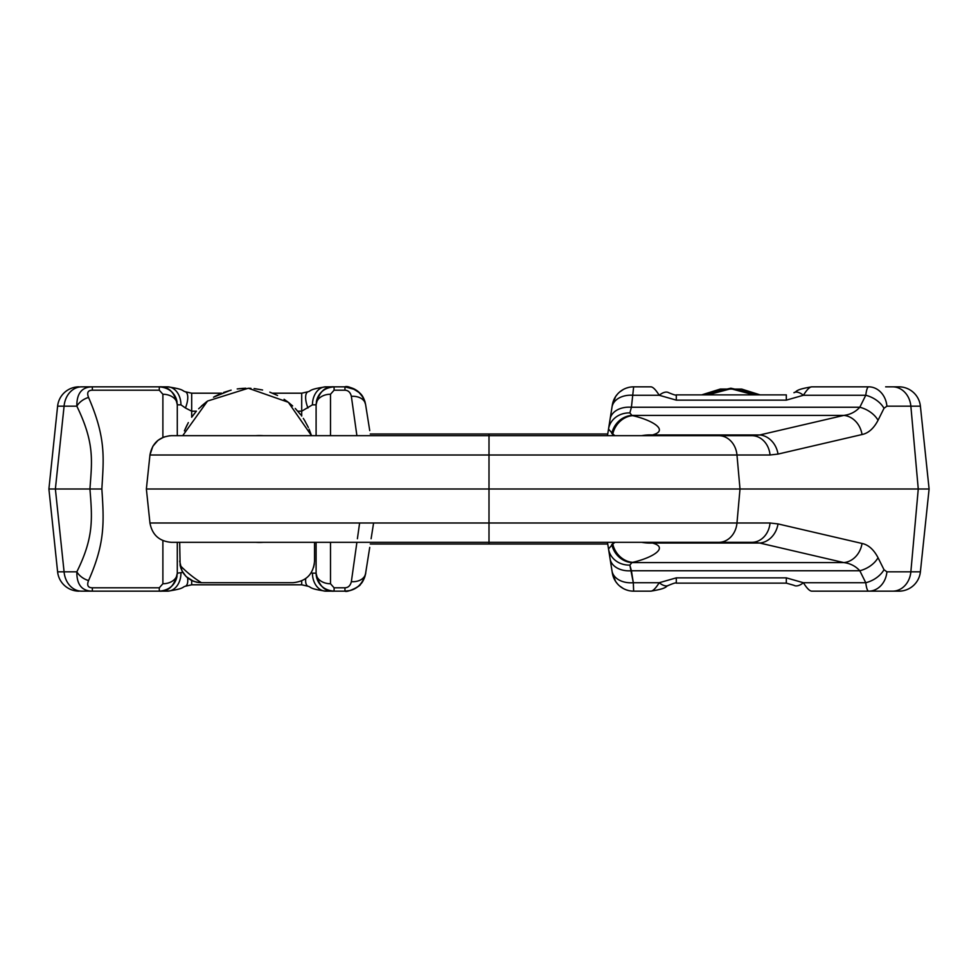<?xml version="1.0" encoding="UTF-8"?>
<svg xmlns="http://www.w3.org/2000/svg" width="978" height="978" viewBox="0 0 978 978"><rect width="100%" height="100%" fill="white"/><g stroke="black" fill="none" stroke-linecap="round" stroke-linejoin="round"><path stroke-width="1.47" d="M332.483 591.164L325.882 591.164A17.995 13.435 -90 0 1 312.447 573.169L311.114 572.753M366.848 565.59L365.576 573.56C362.508 584.856 355.637 590.724 344.965 591.164L325.882 591.164C308.437 588.719 311.53 587.044 307.948 586.225L301.701 584.807L191.688 584.807L185.441 586.225C182.214 586.886 184.976 588.719 167.507 591.164L81.675 591.164A21.602 17.69 -90 0 1 64.083 571.824L57.604 571.824L48.9 489L89.927 489C91.908 461.359 94.939 443.327 76.834 406.176C76.675 393.425 81.846 386.982 92.348 386.836L159.292 386.836C170.086 387.777 176.077 393.767 177.287 404.831L177.287 435.662L177.287 404.831A14.401 10.587 180 0 0 162.886 394.244L162.886 437.423M182.862 572.387L177.287 573.169L177.287 542.338L177.287 573.169C176.077 584.233 170.086 590.223 159.292 591.164L159.292 591.164A17.995 17.995 0 0 0 164.744 590.321M85.379 591.164L110.367 591.164M369.733 547.387L365.576 573.56A14.401 10.281 -171 0 1 351.359 581.653C350.405 585.602 348.278 587.656 344.965 587.802L334.097 587.802L330.503 583.756L330.503 542.338M334.097 587.802L334.097 591.164A17.995 17.995 0 0 1 328.645 590.321A17.995 17.995 0 0 0 334.097 591.164C323.315 590.223 317.312 584.233 316.102 573.169L316.102 542.338L316.102 573.169A14.401 10.587 0 0 0 330.503 583.756M327.251 589.82A17.995 17.995 0 0 1 326.261 589.367A17.995 17.995 0 0 0 327.251 589.82M321.481 586.005A17.995 17.995 0 0 1 317.129 579.159A17.995 17.995 0 0 0 321.481 586.005M334.097 591.164C324.806 591.812 318.804 585.81 316.102 573.169A17.995 17.995 0 0 0 316.933 578.548A17.995 17.995 0 0 1 316.102 573.169L312.447 573.169M307.948 586.225A17.995 7.152 -64.3 0 1 305.735 578.499M349.99 590.553L344.965 591.164A20.868 20.868 139.5 0 0 364.268 578.23M364.574 577.448A20.868 20.868 139.5 0 0 365.038 576.042M330.503 435.662L330.503 394.244L334.097 390.198L344.965 390.198C348.278 390.356 350.405 392.398 351.359 396.347L356.897 435.662M359.611 522.998L357.398 538.744M356.897 542.338L351.359 581.653M162.886 540.577L162.886 583.756L159.292 587.802L92.348 587.802C87.947 587.754 86.687 585.333 88.558 580.553C105.367 542.656 103.974 521.739 101.859 489C103.582 458.658 106.419 438.56 88.558 397.447C86.687 392.667 87.947 390.246 92.348 390.198L159.292 390.198L162.886 394.244M332.483 386.836L344.965 386.836C355.637 387.276 362.508 393.144 365.576 404.44L369.733 430.613M367.801 418.425L365.576 404.44A14.401 10.281 171 0 0 351.359 396.347M345.112 386.836A20.868 20.868 -139.5 0 1 364.281 399.794M364.574 400.552A20.868 20.868 -139.5 0 1 365.038 401.97M334.097 390.198L334.097 386.836A17.995 17.995 0 0 0 328.645 387.679A17.995 17.995 0 0 1 334.097 386.836C324.806 386.188 318.804 392.19 316.102 404.831L316.102 435.662L316.102 404.831C317.312 393.767 323.315 387.777 334.097 386.836L325.882 386.836A17.995 13.435 90 0 0 312.447 404.831L301.701 411.188L297.801 411.188M110.367 386.836L81.675 386.836A21.602 17.69 90 0 0 64.083 406.176L57.604 406.176L48.9 489L57.604 571.824A21.602 21.602 0 0 0 79.084 591.164A21.602 21.602 0 0 1 57.604 571.824A21.602 21.602 0 0 0 79.084 591.164M85.379 386.836L92.323 386.836M142.103 386.836L159.292 386.836A17.995 17.995 0 0 1 164.744 387.679A17.995 17.995 0 0 0 159.292 386.836L159.292 390.198M180.942 404.831A17.995 13.435 90 0 0 167.507 386.836L159.292 386.836C168.583 386.188 174.585 392.19 177.287 404.831L180.942 404.831L185.441 407.997A17.995 7.152 115.7 0 0 185.441 391.775L191.688 393.193L191.688 411.188L185.441 407.997M367.801 559.575L367.569 560.993M650.725 591.164L633.646 591.164A21.602 21.602 0 0 1 612.326 572.949L611.482 567.668L612.326 572.949A21.602 21.602 0 0 0 633.646 591.164L633.316 582.729L633.646 591.164L650.725 591.164C652.864 591.177 655.7 588.365 659.209 582.729A17.995 8.399 58.2 0 0 668.695 585.296C673.732 583.206 676.263 582.485 676.299 583.132L786.312 583.132L793.916 585.296A17.995 8.399 121.8 0 0 803.403 582.729C806.911 588.365 809.747 591.177 811.887 591.164L868.672 591.164C867.437 591.03 866.471 588.218 865.762 582.729L803.403 582.729C806.911 588.365 809.747 591.177 811.887 591.164L868.672 591.164C867.437 591.03 866.471 588.218 865.762 582.729L859.809 570.749A21.602 14.401 -26.5 0 0 878.048 557.729C873.757 549.55 868.415 544.795 862.034 543.462L778.011 523.915L770.041 522.998L149.952 523.01C152.189 534.905 159.353 541.347 171.419 542.338L489 542.338L171.419 542.338C159.353 541.347 152.189 534.905 149.952 522.998L146.529 490.504L149.952 522.998L146.529 490.504L149.952 522.998L489 522.998L489 489L146.382 489L146.529 490.504L146.37 489L146.529 487.496L146.382 489L489 489L489 455.002L149.952 454.99L146.37 489L149.952 454.99C152.189 443.095 159.353 436.653 171.419 435.662C159.353 436.653 152.189 443.095 149.952 455.002L736.972 455.002L489 455.002L489 435.662L171.419 435.662L489 435.662L171.419 435.662L489 435.662L489 542.338L489 522.998L736.972 522.998L740.004 489L929.1 489L924.565 532.191L929.1 489L924.565 445.809L929.1 489L924.565 532.191L929.1 489L920.396 406.176L929.1 489L920.396 571.824L929.1 489L489 489L740.004 489L736.972 455.002L770.041 455.002L736.972 455.002A21.602 18.35 90 0 0 718.72 435.662L256.26 435.662L718.72 435.662A21.602 18.35 90 0 1 736.972 455.002L740.004 489L736.972 522.998A21.602 18.35 -90 0 1 718.72 542.338L489 542.338L718.72 542.338A21.602 18.35 -90 0 0 736.972 522.998L770.041 522.998A21.602 18.35 -90 0 1 751.789 542.338L718.72 542.338L751.789 542.338A21.602 18.35 -90 0 0 770.041 522.998L778.011 523.915A21.602 18.35 -76.9 0 1 759.772 543.034L751.789 542.338L644.649 542.338L652.387 543.034A51.577 47.164 124.2 0 1 641.727 542.338A51.577 47.164 124.2 0 0 652.387 543.034C668.964 547.374 653.512 557.497 632.717 562.35A21.822 18.973 -116.8 0 1 612.778 544.061L608.524 548.951L611.983 570.834L607.472 542.338L610.089 558.854A21.602 15.171 171 0 0 631.421 570.749A21.602 15.171 171 0 1 610.089 558.854L608.524 548.951A21.602 19.474 171 0 0 629.856 565.088L633.316 582.729A21.602 15.171 171 0 1 611.983 570.834A21.602 15.171 171 0 0 633.316 582.729L659.209 582.729L676.299 577.864L676.299 583.132L786.312 583.132L793.916 585.296A17.995 8.399 121.8 0 0 803.403 582.729L786.312 577.864L803.403 582.729L865.762 582.729A21.602 14.401 -26.5 0 0 884.014 569.722L878.048 557.729C873.757 549.55 868.415 544.795 862.034 543.462L778.011 523.915A21.602 18.35 -76.9 0 1 759.772 543.034L751.789 542.338L644.649 542.338L652.387 543.034C668.964 547.374 653.512 557.497 632.717 562.35A21.822 18.973 -116.8 0 1 612.778 544.061L608.524 548.951A21.602 19.474 171 0 0 629.856 565.088L631.421 570.749L859.809 570.749C855.518 566.066 850.175 563.352 843.794 562.594A21.602 18.35 -76.9 0 0 862.034 543.462A21.602 18.35 -76.9 0 1 843.794 562.594L759.772 543.034L652.387 543.034L759.772 543.034L843.794 562.594C850.175 563.352 855.518 566.066 859.809 570.749A21.602 14.401 -26.5 0 0 878.048 557.729L884.014 569.722L886.912 571.824L884.014 569.722A21.602 14.401 -26.5 0 1 865.762 582.729L859.809 570.749L631.421 570.749L633.316 582.729L659.209 582.729A17.995 8.399 58.2 0 0 668.695 585.296C673.732 583.206 676.263 582.485 676.299 583.132L676.299 577.864L786.312 577.864L786.312 583.132L786.312 577.864L676.299 577.864L659.209 582.729C655.7 588.365 652.864 591.177 650.725 591.164C668.561 588.316 665.101 586.348 668.695 585.296C665.101 586.348 668.561 588.316 650.725 591.164M875.921 591.164L896.325 591.164L875.921 591.164M892.621 591.164L868.672 591.164A21.602 18.35 -90 0 0 886.912 571.824L910.86 571.824L918.256 489L910.86 406.176L886.912 406.176L884.014 408.278L878.048 420.271C873.757 428.45 868.415 433.205 862.034 434.538L778.011 454.085L770.041 455.002A21.602 18.35 90 0 0 751.789 435.662L718.72 435.662L751.789 435.662A21.602 18.35 90 0 1 770.041 455.002L778.011 454.085A21.602 18.35 76.9 0 0 759.772 434.965L751.789 435.662L644.649 435.662L751.789 435.662L644.649 435.662L652.387 434.965A51.577 47.164 -124.2 0 0 641.727 435.662A51.577 47.164 -124.2 0 1 652.387 434.965C668.964 430.626 653.512 420.503 632.717 415.65A21.822 18.973 116.8 0 0 612.778 433.939L608.524 429.049L607.472 435.662L612.326 405.051A21.602 21.602 0 0 1 633.646 386.836A21.602 21.602 0 0 0 612.326 405.051L608.524 429.049A21.602 19.474 -171 0 1 629.856 412.912L631.421 407.251A21.602 15.171 -171 0 0 610.089 419.146A21.602 15.171 -171 0 1 631.421 407.251L633.646 386.836A21.602 21.602 0 0 0 612.326 405.051A21.602 21.602 0 0 1 633.646 386.836L650.725 386.836C652.864 386.823 655.7 389.635 659.209 395.271A17.995 8.399 -58.2 0 1 668.695 392.704L668.695 392.704A17.995 8.399 -58.2 0 0 659.209 395.271L676.299 400.136L676.299 394.867C676.299 395.515 673.769 394.794 668.695 392.704C673.769 394.794 676.299 395.515 676.299 394.867L676.299 400.136L786.312 400.136L803.403 395.271C806.911 389.635 809.747 386.823 811.887 386.836L811.887 386.836C794.05 389.684 797.51 391.652 793.916 392.704A17.995 8.399 -121.8 0 1 803.403 395.271A17.995 8.399 -121.8 0 0 793.916 392.704C797.51 391.652 794.05 389.684 811.887 386.836L868.672 386.836C867.437 386.97 866.471 389.782 865.762 395.271L803.403 395.271C806.911 389.635 809.747 386.823 811.887 386.836L868.672 386.836C867.437 386.97 866.471 389.782 865.762 395.271L859.809 407.251A21.602 14.401 26.5 0 1 878.048 420.271C873.757 428.45 868.415 433.205 862.034 434.538L778.011 454.085A21.602 18.35 76.9 0 0 759.772 434.965L751.789 435.662L644.649 435.662L652.387 434.965C668.964 430.626 653.512 420.503 632.717 415.65A21.822 18.973 116.8 0 0 612.778 433.939L608.524 429.049A21.602 19.474 -171 0 1 629.856 412.912L631.421 407.251L859.809 407.251C855.518 411.934 850.175 414.648 843.794 415.405A21.602 18.35 76.9 0 1 862.034 434.538A21.602 18.35 76.9 0 0 843.794 415.405L759.772 434.965L652.387 434.965L759.772 434.965L843.794 415.405C850.175 414.648 855.518 411.934 859.809 407.251A21.602 14.401 26.5 0 1 878.048 420.271L884.014 408.278A21.602 14.401 26.5 0 0 865.762 395.271L859.809 407.251L631.421 407.251L633.646 386.836L650.725 386.836C652.864 386.823 655.7 389.635 659.209 395.271L676.299 400.136L786.312 400.136L803.403 395.271L865.762 395.271A21.602 14.401 26.5 0 1 884.014 408.278L886.912 406.176A21.602 18.35 90 0 0 868.672 386.836A21.602 18.35 90 0 1 886.912 406.176L910.86 406.176L918.256 489L910.86 571.824L886.912 571.824A21.602 18.35 -90 0 1 868.672 591.164L892.621 591.164A21.602 18.35 -90 0 0 910.86 571.824L920.396 571.824L910.86 571.824A21.602 18.35 -90 0 1 892.621 591.164L898.916 591.164A21.602 21.602 0 0 0 920.396 571.824A21.602 21.602 0 0 1 898.916 591.164L892.621 591.164M614.233 579.037L614.771 580.04L614.233 579.037M624.098 588.939L625.321 589.489L624.098 588.939M628.133 590.455L629.16 590.7L628.133 590.455M629.16 387.3L628.133 387.545L629.16 387.3M625.321 388.51L624.098 389.061L625.321 388.51M614.771 397.96L614.233 398.963L614.771 397.96M885.652 386.836L896.325 386.836L885.652 386.836M898.916 386.836L892.621 386.836A21.602 18.35 90 0 1 910.86 406.176L920.396 406.176L910.86 406.176A21.602 18.35 90 0 0 892.621 386.836L898.916 386.836A21.602 21.602 0 0 1 920.396 406.176A21.602 21.602 0 0 0 898.916 386.836A21.602 21.602 0 0 1 920.396 406.176A21.602 21.602 0 0 0 898.916 386.836A21.602 21.602 0 0 1 920.396 406.176A21.602 21.602 0 0 0 898.916 386.836M661.898 543.034L661.898 542.338L661.898 543.034M661.898 435.662L661.898 434.965L661.898 435.662M631.922 562.594L629.856 565.088L631.922 562.594A21.712 19.658 -117.4 0 1 611.776 544.453A21.712 19.658 -117.4 0 0 631.922 562.594L843.794 562.594L631.922 562.594M364.611 542.338L368.596 542.338L364.611 542.338M276.982 542.338L279.61 542.338L276.982 542.338M255.796 542.338A53.472 53.472 0 0 0 263.241 542.338A53.472 53.472 0 0 1 255.796 542.338M314.537 542.338L314.537 561.103C313.376 574.208 306.175 581.409 292.935 582.705L201.468 582.705A110.233 110.233 0 0 1 180.123 565.467L179.683 542.338L180.123 565.467C183.106 576.201 190.16 581.947 201.272 582.705L201.468 582.705A110.233 110.233 0 0 1 180.123 565.467C183.106 576.201 190.16 581.947 201.272 582.705L292.935 582.705C306.175 581.409 313.376 574.208 314.537 561.103L314.537 542.338M263.241 435.662A53.472 53.472 0 0 0 255.808 435.662A53.472 53.472 0 0 1 263.241 435.662M182.715 435.662L207.532 401.053L248.314 388.229L288.302 402.264L311.505 435.662L309.109 429.159L311.505 435.662L288.302 402.264L248.314 388.229L207.532 401.053L182.715 435.662M188.424 435.662L181.492 435.662L188.424 435.662M614.893 542.338L612.778 544.061L612.521 542.338L612.778 544.061L614.893 542.338M614.893 435.662L612.778 433.939L612.521 435.662L612.778 433.939L614.893 435.662M631.922 415.405L629.856 412.912L631.922 415.405A21.712 19.658 117.4 0 0 611.776 433.547A21.712 19.658 117.4 0 1 631.922 415.405L843.794 415.405L631.922 415.405M305.258 421.53L303.302 418.388L305.258 421.53M300.772 414.831L295.258 408.449L300.784 414.843M292.654 405.931L286.957 401.249L292.654 405.931M277.349 395.381L269.818 392.154L277.349 395.381M262.141 389.916L254.524 388.633L262.141 389.916M250.943 388.327L249.304 388.254L250.943 388.327M245.845 388.229L241.713 388.437L245.845 388.229M240.392 388.559L237.202 388.951L240.392 388.559M230.172 390.381L213.51 397.19L230.172 390.381M206.871 401.542L201.395 406.078L206.871 401.542M195.979 411.689L191.81 417.068L195.979 411.689M187.153 424.807L184.928 429.574L187.153 424.807M180.759 567.851L182.201 571.225L180.759 567.851M182.678 572.081L184.06 574.135L182.678 572.081M186.309 576.678L187.201 577.485L186.309 576.678M188.815 578.744L191.431 580.333L188.815 578.744M191.859 580.541L194.219 581.519L191.859 580.541M196.517 582.167L199.145 582.595L196.517 582.167M760.102 394.867L730.81 388.217L701.691 394.867L730.896 388.217L760.102 394.867L741.727 389.097L720.297 389.061L701.691 394.867M707.84 394.867L730.896 388.755L753.94 394.867M663.463 542.338L663.463 543.034L663.463 542.338M607.741 544.012L370.259 544.012M533.78 544.012L541.506 544.012L533.78 544.012M577.876 544.012L593.622 544.012M607.741 433.987L370.259 433.987M355.417 389.635L344.965 386.836L344.965 390.198M272.532 393.193L301.701 393.193L307.948 391.775A17.995 7.152 64.3 0 0 307.948 407.997M327.251 388.193A17.995 17.995 0 0 0 326.261 388.633A17.995 17.995 0 0 1 327.251 388.193M323.816 390.063A17.995 17.995 0 0 0 317.129 398.841A17.995 17.995 0 0 1 323.816 390.063M316.933 399.452A17.995 17.995 0 0 0 316.334 401.97A17.995 17.995 0 0 1 316.933 399.452M185.441 586.225A17.995 7.152 -115.7 0 0 187.568 577.79M166.138 589.807A17.995 17.995 0 0 0 167.128 589.367M169.573 587.937A17.995 17.995 0 0 0 176.26 579.159M176.468 578.548A17.995 17.995 0 0 0 177.055 576.03M92.348 587.802L92.348 591.164C81.846 591.018 76.675 584.575 76.834 571.824A14.401 9.474 30 0 0 88.558 580.553M79.084 386.836A21.602 21.602 0 0 0 57.604 406.176L57.604 406.176A21.602 21.602 0 0 1 79.084 386.836A21.602 21.602 0 0 0 57.604 406.176L48.9 489M101.859 489L89.927 489C92.348 518.963 93.827 537.594 76.834 571.824L64.083 571.824L55.379 489L64.083 406.176L76.834 406.176A14.401 9.474 -30 0 1 88.558 397.447M166.138 388.18A17.995 17.995 0 0 1 167.128 388.633A17.995 17.995 0 0 0 166.138 388.18M171.908 391.995A17.995 17.995 0 0 1 176.26 398.841A17.995 17.995 0 0 0 171.908 391.995M176.468 399.452A17.995 17.995 0 0 1 177.055 401.97A17.995 17.995 0 0 0 176.468 399.452M53.435 445.809L52.127 458.327M373.596 522.998L371.102 538.744M898.916 591.164A21.602 21.602 0 0 0 920.396 571.824A21.602 21.602 0 0 1 898.916 591.164A21.602 21.602 0 0 0 920.396 571.824A21.602 21.602 0 0 1 898.916 591.164M346.799 591.091L344.965 591.164L344.965 587.802M312.447 404.831L316.102 404.831A14.401 10.587 -0 0 1 330.503 394.244M301.701 416.078L301.701 393.193M301.701 584.807L301.701 580.846M676.299 543.034L676.299 542.338L676.299 543.034M676.299 435.662L676.299 434.965L676.299 435.662M633.316 395.271A21.602 15.171 -171 0 0 611.983 407.166A21.602 15.171 -171 0 1 633.316 395.271L659.209 395.271L633.316 395.271M786.312 400.136L786.312 394.867L676.299 394.867L786.312 394.867L786.312 400.136M489 544.012L489 542.338L489 544.012M489 433.987L489 435.662L489 433.987M196.407 411.188L191.688 411.188L191.688 417.239M191.688 584.807L191.688 580.455M167.507 591.164A17.995 13.435 -90 0 0 180.942 573.169M159.292 587.802L159.292 591.164C168.583 591.812 174.585 585.81 177.287 573.169A14.401 10.587 180 0 1 162.886 583.756M92.348 386.836L92.348 390.198M677.864 543.034L677.864 542.338M347.862 590.969L349.623 590.639M357.19 587.216L351.567 590.089M354.464 588.878L355.32 588.426M356.567 587.656L357.178 587.216M360.931 583.732L361.64 582.851M363.84 579.196L360.381 584.367M364.134 578.56L364.598 577.387M365.173 575.541L365.576 573.597M344.965 591.164C348.853 591.47 353.376 589.807 358.547 586.152C364.757 581.641 366.334 570.186 365.576 573.56L365.576 573.56C364.256 579.062 362.483 582.705 360.271 584.477C361.554 585.37 347.447 592.888 344.965 591.164M346.958 386.933L344.965 386.836C347.288 385.687 352.288 387.814 359.977 393.205C362.545 395.381 364.415 399.122 365.576 404.44L363.205 397.557L358.498 391.823L353.339 388.584L344.965 386.836L352.227 388.132L357.667 391.139M365.21 402.63L364.904 401.518M364.109 399.379L363.498 398.107M362.924 397.068L361.884 395.479M361.016 394.354L358.156 391.53M358.18 391.542L359.855 393.07M360.344 393.596L362.19 395.919M348.082 387.068L349.684 387.374M628.695 590.59L626.201 589.844L628.695 590.59M623.402 588.573L619.563 585.944L623.402 588.573M617.68 584.111L615.761 581.653L617.68 584.111M615.639 581.482L612.326 572.949L615.639 581.482M628.695 387.41L626.201 388.156L628.695 387.41M623.402 389.427L619.563 392.056L623.402 389.427M617.68 393.889L615.761 396.347L617.68 393.889M615.639 396.518L612.326 405.051L615.639 396.518M644.649 542.338L751.789 542.338L644.649 542.338M169.659 435.736L163.791 437.056L158.02 440.332L152.861 446.237L149.952 454.99L152.861 446.237L158.02 440.332L163.791 437.056L169.659 435.736M308.376 427.496L304.598 420.43L308.376 427.496M289.635 403.315L284.097 399.269L289.635 403.315M277.544 395.479L269.965 392.215L277.544 395.479M262.593 390.014L254.097 388.584L262.593 390.014M245.539 388.242L237.617 388.889L245.539 388.242M231.15 390.136L223.644 392.435L231.15 390.136M220.527 393.682L214.622 396.567L220.527 393.682M206.566 401.775L198.656 408.755L206.566 401.775M195.881 411.799L193.338 414.953L195.881 411.799M188.326 422.606L184.39 430.882L188.326 422.606M196.822 582.24L193.228 581.152L186.321 576.69L193.228 581.152L196.822 582.24M185.918 576.286L181.981 570.822L179.683 561.103L181.981 570.822L185.918 576.286M313.608 567.35L314.366 563.805L313.608 567.35M592.582 544.012L578.634 544.012M334.097 386.836L325.882 386.836C308.425 389.268 311.175 391.127 307.948 391.775L307.948 391.775M191.688 393.193L221.676 393.193M167.507 386.836C184.952 389.281 181.871 390.955 185.441 391.775M366.029 570.749L366.689 566.568"/></g></svg>
